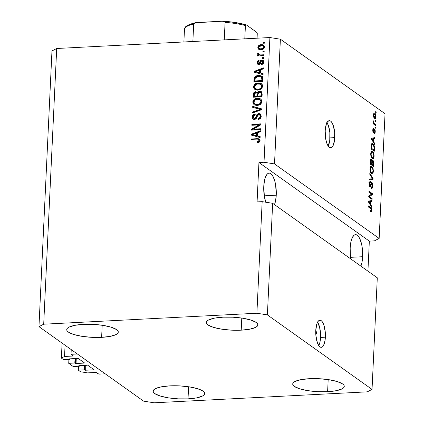 <?xml version="1.0" encoding="UTF-8"?>
<svg xmlns="http://www.w3.org/2000/svg" width="424" height="424" viewBox="0 0 424 424"><rect width="100%" height="100%" fill="white"/><g stroke="black" fill="none" stroke-linecap="round" stroke-linejoin="round"><path stroke-width="0.64" d="M71.243 349.62L71.02 354.305L77.364 353.982L105.205 373.804L98.861 374.127L96.163 372.447L87.577 372.876L80.581 371.769L78.323 370.163L84.418 369.85L84.943 370.226L85.171 365.377L84.943 370.226L93.768 369.919L93.784 369.543L93.768 369.919L94.117 369.813L84.943 370.226L84.418 369.85L84.625 365.403L84.418 369.85L78.323 370.163L78.509 366.267L78.323 370.163L80.581 371.769L87.577 372.876L95.951 372.447L98.861 374.127L105.205 373.804L77.364 353.982L71.02 354.305L71.243 349.62M73.23 355.879L71.02 354.305L73.23 355.879L72.912 356.038L72.928 355.667L72.912 356.038L73.23 355.879M65.068 345.226L64.538 356.473L72.912 356.038L64.538 356.473L65.068 345.226M62.09 343.101L61.379 358.1L64.538 356.473L61.379 358.1L62.09 343.101M63.637 359.706L61.379 358.1L63.637 359.706L69.727 359.393L69.753 358.842L69.727 359.393L63.637 359.706M69.207 358.916L69.727 359.393L69.213 358.911M77.64 358.434L69.515 358.852L77.64 358.434M84.482 362.923L78.339 358.545L84.482 362.923L84.164 363.082L84.185 362.711L84.164 363.082L84.482 362.923M76.278 358.508L76.044 363.501L84.164 363.082L75.345 363.389L75.573 358.54L75.345 363.389L76.044 363.501L76.278 358.508M75.027 358.572L74.815 363.013L75.345 363.389L74.815 363.013L75.027 358.572M68.911 359.435L68.725 363.326L74.815 363.013L68.725 363.326L73.235 366.537L68.725 363.326L68.911 359.435M79.357 365.674L79.33 366.225L73.235 366.537L79.33 366.225L79.357 365.674M78.806 365.753L79.33 366.225L78.811 365.748M87.238 365.271L79.118 365.689L87.238 365.271M94.08 369.755L87.938 365.382L94.08 369.755M85.881 365.34L85.643 370.338L85.881 365.34M315.663 330.964L316.405 332.405L316.421 333.068L315.753 333.105L316.421 333.068A1.696 0.599 -92.9 0 1 315.906 334.335A1.696 0.599 -92.9 0 1 315.806 334.319M318.769 345.618A13.584 4.797 87.1 0 0 320.555 337.435L325.378 337.191A13.584 4.797 -92.9 0 1 321.275 347.336A13.584 4.797 -92.9 0 1 315.779 330.354L316.929 323.639L318.429 320.957L320.247 320.231L321.196 320.645L322.123 321.562L323.761 324.752L325.25 331.907L325.166 339.688L324.228 343.906L322.733 346.588L321.843 347.208L319.961 346.901L319.034 345.984L317.396 342.788L315.906 335.638L315.779 330.354A13.584 4.797 -92.9 0 1 319.882 320.21A13.584 4.797 -92.9 0 1 325.378 337.191L320.555 337.435A13.584 4.797 87.1 0 0 317.565 322.176M325.012 132.781L325.754 134.228L325.77 134.89L325.229 134.917L325.77 134.89A1.696 0.599 -92.9 0 1 325.325 136.141L325.091 136.104M328.181 146.057A13.584 4.797 87.1 0 0 329.967 137.88L334.79 137.63A13.584 4.797 -92.9 0 1 330.688 147.78A13.584 4.797 -92.9 0 1 325.192 130.799L326.342 124.078L327.031 122.515L328.727 120.776L330.609 121.084L331.536 122.006L333.174 125.197L334.663 132.346L334.578 140.127L332.946 145.914L331.255 147.653L329.369 147.345L328.446 146.423L326.809 143.233L325.653 138.669L325.192 130.799A13.584 4.797 -92.9 0 1 329.294 120.649A13.584 4.797 -92.9 0 1 334.79 137.63L329.967 137.88A13.584 4.797 87.1 0 0 326.978 122.621M276.252 195.204A17.654 6.233 -92.9 0 1 274.498 204.617L275.468 201.395L276.252 195.204L264.263 195.819L276.252 195.204L275.648 184.97L274.996 181.832L273.146 176.691L270.819 173.692L269.584 173.151L268.371 173.289L267.215 174.1L265.27 177.582L264.555 180.126L263.77 186.316A17.654 6.233 -92.9 0 1 269.108 173.124A17.654 6.233 -92.9 0 1 276.252 195.204M265.784 202.222A17.654 6.233 -92.9 0 1 263.77 186.316L264.375 196.545L265.875 202.481M362.653 256.716A17.654 6.233 -92.9 0 1 360.898 266.134L361.873 262.912L362.653 256.716L350.664 257.331L362.653 256.716L362.048 246.487L361.396 243.35L359.547 238.203L358.423 236.401L357.22 235.209L355.985 234.668L354.771 234.806L353.616 235.617L351.671 239.099L350.955 241.638L350.176 247.833A17.654 6.233 -92.9 0 1 355.508 234.642A17.654 6.233 -92.9 0 1 362.653 256.716M350.955 259.059A17.654 6.233 -92.9 0 1 350.176 247.833L350.341 254.702L350.955 259.059M241.214 330.169L241.786 318.069L241.214 330.169L249.747 329.204L255.593 327.392L257.209 326.257L257.861 325.017L257.522 323.729L256.207 322.436L250.881 320.046L242.698 318.212L232.898 317.205L222.976 317.184A25.806 6.503 2.7 0 1 257.872 324.895A25.806 6.503 2.7 0 1 241.214 330.169A25.806 6.503 2.7 0 1 206.318 322.463A25.806 6.503 2.7 0 1 222.976 317.184L214.443 318.154L208.597 319.961L206.981 321.101L206.329 322.335L206.668 323.629L207.983 324.916L213.309 327.307L221.492 329.146L231.292 330.153L241.214 330.169M327.614 391.686L328.187 379.586L327.614 391.686L336.147 390.716L341.993 388.909L343.61 387.769L344.262 386.534L343.922 385.241L342.608 383.953L337.281 381.563L329.098 379.724L319.299 378.717L309.377 378.701A25.806 6.503 2.7 0 1 344.272 386.407A25.806 6.503 2.7 0 1 327.614 391.686A25.806 6.503 2.7 0 1 292.719 383.974A25.806 6.503 2.7 0 1 309.377 378.701L300.844 379.666L294.998 381.478L293.382 382.612L292.73 383.853L293.069 385.14L294.383 386.434L299.71 388.824L307.898 390.658L317.698 391.665L327.614 391.686M188.023 398.857L188.595 386.757L188.023 398.857L196.556 397.892L202.402 396.08L204.018 394.94L204.67 393.705L204.331 392.417L203.017 391.124L197.69 388.734L189.502 386.9L179.702 385.893L169.78 385.872A25.806 6.503 2.7 0 1 204.681 393.583A25.806 6.503 2.7 0 1 188.023 398.857A25.806 6.503 2.7 0 1 153.128 391.151A25.806 6.503 2.7 0 1 169.78 385.872L161.247 386.842L155.407 388.649L153.79 389.789L153.138 391.023L153.477 392.311L154.792 393.605L160.118 395.995L168.302 397.834L178.101 398.841L188.023 398.857M101.622 337.345L102.195 325.245L101.622 337.345L110.155 336.375L116.001 334.568L117.618 333.428L118.27 332.193L117.93 330.9L116.611 329.612L111.289 327.222L103.101 325.383L93.301 324.376L83.38 324.36A25.806 6.503 2.7 0 1 118.28 332.066A25.806 6.503 2.7 0 1 101.622 337.345A25.806 6.503 2.7 0 1 66.727 329.634A25.806 6.503 2.7 0 1 83.38 324.36L74.847 325.325L69.001 327.137L67.384 328.271L66.738 329.512L67.072 330.8L68.391 332.087L73.718 334.483L81.901 336.317L91.701 337.324L101.622 337.345M377.296 277.81L272.653 203.308L267.39 314.899L372.034 389.402L377.296 277.81L372.034 389.402L367.301 391.845L154.103 402.8L143.609 401.141L38.966 326.639L51.967 50.938L38.966 326.639L43.699 324.201L256.896 313.241L267.39 314.899L272.653 203.308L262.159 201.649L256.896 313.241L262.159 201.649L257.082 201.909L258.942 162.524L264.019 162.26L269.897 37.54L56.699 48.495L43.699 324.201L56.699 48.495L51.967 50.938L56.699 48.495L269.897 37.54L264.019 162.26L274.514 163.924L379.151 238.421L385.034 113.701L280.391 39.199L274.514 163.924L280.391 39.199L269.897 37.54L280.391 39.199L385.034 113.701L379.151 238.421L374.419 240.864L369.341 241.124L367.926 271.137L369.341 241.124L258.942 162.524L264.019 162.26L274.514 163.924L379.151 238.421L374.419 240.864L369.341 241.124L258.942 162.524L257.082 201.909L262.159 201.649L272.653 203.308L377.296 277.81M369.431 196.588L372.108 198.496L372.06 199.45L368.7 197.054L368.748 196.042L371.61 194.07L368.933 192.162L368.975 191.208L372.336 193.598L372.288 194.621L369.431 196.588L372.288 194.621L372.336 193.598L368.975 191.208L368.933 192.162L371.61 194.07L368.748 196.042L368.7 197.054L372.06 199.45L372.108 198.496L370.836 198.575L372.108 198.496L369.431 196.588L368.721 196.625L369.431 196.588M371.896 182.431L371.026 183.279L370.486 186.051L369.527 186.141L370.131 186.109L369.68 183.984L369.272 184.005L369.68 183.984L370.417 182.612L370.422 181.626L369.823 181.657L370.422 181.626C369.776 181.308 369.399 182.013 369.283 183.735L370.078 187.058C370.613 187.276 370.958 186.666 371.117 185.235L370.698 185.256L371.117 185.235L371.864 183.396L372.351 185.659L371.461 187.302L371.461 188.288C372.177 188.68 372.606 187.927 372.738 186.025L371.896 182.431L371.382 182.458L372.097 182.627L372.68 184.323L372.32 188.033L371.461 188.288L371.461 187.302L372.06 187.079L372.32 186.078L371.864 183.396L371.461 183.587L370.597 187.005L370.078 187.058L369.543 186.194L369.272 183.995L369.649 181.896L370.422 181.626L370.417 182.612L369.914 182.776L369.67 184.143L370.226 186.157L371.186 182.776L371.896 182.431L371.625 182.336M369.823 173.268L373.046 178.552L372.998 179.543L369.511 179.898L369.558 178.912L372.627 178.817L369.776 174.259L369.823 173.268L369.776 174.259L372.627 178.817L369.558 178.912L369.511 179.898L372.998 179.543L373.046 178.552L372.468 178.584L373.046 178.552L369.823 173.268M373.427 171.37L372.903 173.543L372.346 174.004L371.578 173.819L370.682 172.754L370.157 171.195L370.21 167.422L370.682 166.515L371.424 166.282L372.505 167.162L373.046 168.302L373.427 171.37L373.046 168.302L371.88 166.505L371.207 166.256L369.982 168.911C370.041 171.582 370.576 173.215 371.578 173.819L372.182 174.031L372.776 173.708L371.519 173.771L372.776 173.708L373.427 171.37L373.014 171.391L373.427 171.37M374.148 156.096L373.624 158.263L373.067 158.73L372.299 158.539L371.403 157.479L370.878 155.921L370.931 152.147L371.403 151.236L372.139 151.002L373.226 151.882L373.767 153.027L374.148 156.096L373.767 153.027L372.601 151.23L371.928 150.981L370.703 153.636C370.762 156.302 371.297 157.94 372.299 158.539L372.903 158.756L373.496 158.428L372.24 158.491L373.496 158.428L374.148 156.096L373.735 156.117L374.148 156.096M373.735 141.918L374.705 143.434L374.657 144.425L371.435 139.099L371.477 138.171L374.975 137.625L374.927 138.616L373.889 138.706L373.735 141.918L373.889 138.706L374.927 138.616L374.975 137.625L371.477 138.171L371.435 139.099L374.657 144.425L374.705 143.434L374.074 143.466L374.705 143.434L373.735 141.918L373.157 141.945L373.735 141.918M375.712 111.501L376.194 111.846L376.146 112.8L375.669 112.455L375.712 111.501L375.669 112.455L376.146 112.8L376.194 111.846L375.696 111.867L376.194 111.846L375.712 111.501M374.837 113.224L375.956 115.45L375.956 117.289L375.5 118.434L374.843 118.508L374.185 117.952L373.528 116.144L373.793 113.452L374.18 113.054L374.837 113.224L374.318 113.028L373.475 114.904C373.518 116.812 373.899 117.967 374.62 118.376L375.171 118.582L376.009 116.706L375.632 116.727L376.009 116.706C375.961 114.777 375.574 113.616 374.837 113.224L373.904 113.272L374.837 113.224M375.298 120.337L375.775 120.676L375.733 121.63L375.251 121.291L375.298 120.337L375.251 121.291L375.733 121.63L375.775 120.676L375.277 120.702L375.775 120.676L375.298 120.337M374.328 123.591L375.595 124.497L375.553 125.451L373.109 123.713L373.152 122.753L373.544 123.034L373.162 121.821L373.337 120.787L373.692 122.764L374.328 123.591L373.836 123.066L373.337 120.787L373.544 123.034L373.152 122.753L373.109 123.713L375.553 125.451L375.595 124.497L374.323 124.577L375.595 124.497L374.328 123.591L373.109 123.654L374.328 123.591M374.986 126.898L375.468 127.242L375.42 128.196L374.943 127.852L374.986 126.898L374.943 127.852L375.42 128.196L375.468 127.242L374.97 127.264L375.468 127.242L374.986 126.898M374.609 129.097C374.164 128.891 373.878 129.405 373.756 130.65L373.571 131.62L372.866 131.806L373.353 131.779L373.109 130.369L372.749 130.385L373.56 129.458L373.56 128.472L373.21 128.493L373.56 128.472L372.76 130.152L373.353 132.77L374.217 130.958L373.703 130.984L374.217 130.958L374.392 130.157L373.841 130.184L374.625 130.094L374.943 131.604L374.397 133.634L375.293 131.917L374.609 129.097L374.159 129.119L374.917 129.468L375.288 131.016L375.065 133.237L374.397 133.634L374.397 132.648L374.927 131.864L374.625 130.094L373.703 132.76L373.21 132.627L372.86 131.779L373.003 128.769L373.56 128.472L373.109 130.369L373.411 131.806L374.366 129.007M372.929 143.816L373.751 144.727L374.366 146.418L374.334 151.23L370.974 148.84L371.36 144.324L371.975 143.577L372.929 143.816L372.182 143.535L371.228 144.828L370.974 148.84L374.334 151.23L374.461 148.522L374.058 148.543L374.461 148.522C374.445 145.925 373.931 144.356 372.929 143.816L371.663 143.879L372.929 143.816M372.892 160.192L371.694 160.887L372.007 160.871L371.35 159.344L370.862 159.371L371.35 159.344C370.788 159.085 370.465 159.726 370.391 161.263L370.253 164.114L373.613 166.505L373.745 163.68L372.892 160.192L372.283 160.224L372.993 160.277L373.602 161.454L373.613 166.505L370.253 164.114L370.682 159.615L371.456 159.435L372.007 160.871L372.394 160.134L372.892 160.192L372.558 160.076M370.772 204.813L371.737 206.334L371.689 207.325L368.467 201.999L368.509 201.066L372.012 200.52L371.965 201.517L370.921 201.601L370.772 204.813L370.921 201.601L371.965 201.517L372.012 200.52L368.509 201.066L368.467 201.999L371.689 207.325L371.737 206.334L371.106 206.366L371.737 206.334L370.772 204.813L370.189 204.845L370.772 204.813M371.588 210.389L371.286 211.656L370.449 211.624L370.449 210.638L370.899 210.781L371.17 210.352L371.042 209.027L368.239 206.843L368.286 205.889L371.302 208.401L371.588 210.389L370.565 207.511L368.286 205.889L368.239 206.843L370.989 208.931L371.201 210.066L370.449 210.638L370.449 211.624L371.286 211.656L370.555 211.693L371.286 211.656L371.588 210.389L371.159 210.41L371.588 210.389M253.462 129.108L260.532 128.748L260.49 129.702L251.607 130.157L251.655 129.14L258.916 124.9L251.835 125.266L251.883 124.312L260.765 123.85L260.718 124.873L253.462 129.108L260.718 124.873L260.765 123.85L251.883 124.312L251.835 125.266L258.916 124.9L251.655 129.14L251.607 130.157L260.49 129.702L260.532 128.748L253.462 129.108L253.944 129.453L253.462 129.108M258.788 113.478L260.665 114.22L261.237 116.24L260.31 118.513L258.391 119.436L258.094 119.467L258.025 118.519L259.562 117.808L260.188 116.425L260.06 115.217L259.101 114.443L257.739 114.946L256.43 118.195L255.349 119.192L253.69 119.356L252.391 118.344L252.179 116.319L253.266 114.501L254.904 113.913L254.972 114.862L253.674 115.439L253.155 116.791L253.637 118.206L254.734 118.434L255.646 117.777L256.971 114.39L258.788 113.478L256.599 115.005L255.407 118.116L254.49 118.46L253.7 118.254L253.155 116.791L254.972 114.862L254.904 113.913C253.213 114.136 252.28 115.121 252.116 116.876L253.006 119.043L254.427 119.414C255.826 119.186 256.679 118.317 256.981 116.812L258.773 114.432L259.621 114.65L260.204 116.208C260.06 117.559 259.334 118.328 258.025 118.519L258.094 119.467C259.981 119.255 261.03 118.179 261.237 116.24L260.31 113.902L258.788 113.478M252.725 106.371L261.476 108.809L261.428 109.795L252.413 112.996L252.46 112.016L260.41 109.403L252.683 107.362L252.725 106.371L252.683 107.362L260.41 109.403L252.46 112.016L252.413 112.996L261.428 109.795L261.476 108.809L252.725 106.371M261.931 101.585L261.014 103.816L258.926 105.157L256.499 105.459L254.209 104.818L252.98 103.286L252.858 101.633L253.881 99.651L255.608 98.559L257.972 98.172L259.997 98.548L261.656 100.075L261.931 101.585L260.702 98.951L257.553 98.183C254.972 98.246 253.393 99.534 252.815 102.052L254.109 104.744L257.32 105.454L260.41 104.368L261.931 101.585M262.652 86.311L261.735 88.537L259.647 89.883L257.22 90.185L254.93 89.538L253.7 88.007L253.579 86.358L254.601 84.371L256.329 83.279L258.693 82.892L260.718 83.274L262.377 84.8L262.652 86.311L261.423 83.676L258.274 82.903C255.693 82.966 254.114 84.259 253.536 86.772L254.829 89.469L258.041 90.18L261.131 89.093L262.652 86.311M260.516 73.018L263.129 73.686L263.081 74.677L254.336 72.202L254.384 71.269L263.405 67.877L263.357 68.868L260.665 69.806L260.516 73.018L260.665 69.806L263.357 68.868L263.405 67.877L254.384 71.269L254.336 72.202L263.081 74.677L263.129 73.686L260.516 73.018M263.346 42.278L264.613 42.215L264.571 43.169L263.299 43.237L263.346 42.278L263.299 43.237L264.571 43.169L264.613 42.215L263.346 42.278L263.823 42.623L263.346 42.278M261.211 44.653L262.673 44.748L263.929 45.416L264.502 46.735L264.157 48.219L262.202 49.613L260.453 49.788L258.804 49.359L257.85 47.986L258.147 46.227L259.228 45.167L261.211 44.653C259.356 44.668 258.221 45.58 257.813 47.387L258.698 49.285L261.036 49.783C262.917 49.783 264.072 48.871 264.502 47.043L263.622 45.151L261.211 44.653M262.928 51.113L264.2 51.05L264.152 52.004L262.885 52.067L262.928 51.113L262.885 52.067L264.152 52.004L264.2 51.05L262.928 51.113L263.41 51.452L262.928 51.113M260.675 54.919L264.025 54.749L263.977 55.703L257.516 56.032L257.564 55.078L258.592 55.025L257.516 54.171L257.887 53.037L258.794 53.35L258.677 54.245L259.038 54.691L260.675 54.919L258.969 54.648L259.451 54.993L258.651 54.002L258.794 53.35L257.887 53.037L257.501 53.959L258.592 55.025L257.564 55.078L257.516 56.032L263.977 55.703L264.025 54.749L260.675 54.919L261.152 55.263L260.675 54.919M262.626 57.558L263.892 57.494L263.85 58.448L262.578 58.512L262.626 57.558L262.578 58.512L263.85 58.448L263.892 57.494L262.626 57.558L263.103 57.897L262.626 57.558M261.815 59.98L263.32 60.537L263.781 61.692L263.537 63.203L262.43 64.257L261.608 64.517L261.534 63.568L262.769 62.646L262.843 61.666L262.35 60.998L261.332 61.178L260.267 63.706L259.25 64.475L257.76 64.252L257.098 62.514L257.633 60.982L259.048 60.24L259.117 61.189L258.322 61.586L258.02 62.635L258.386 63.499L259.064 63.499L260.378 60.643L261.815 59.98L259.727 62.169L259.308 63.261L258.354 63.478L259.234 63.934L258.02 62.434L259.117 61.189L259.048 60.24L257.098 62.514L257.776 64.263L258.841 64.538L261.332 61.178L262.472 61.072L262.869 62.116L261.534 63.568L261.608 64.517C262.933 64.273 263.659 63.478 263.792 62.132L263.05 60.298L261.815 59.98M258.566 75.509L260.908 75.763L262.509 76.877L262.896 78.361L262.763 81.482L253.881 81.938L254.066 78.61L254.538 77.285L256.085 76.055L258.566 75.509C256.679 75.456 255.237 76.246 254.236 77.878L253.881 81.938L262.763 81.482L262.891 78.774L261.905 76.251L258.566 75.509M259.7 91.282L261.221 91.605L261.937 92.337L262.043 96.762L253.16 97.218L253.34 93.884L253.928 92.538L255.921 91.732L257.458 92.66L258.396 91.637L259.7 91.282L257.458 92.66L256.939 92.077L255.646 91.732C254.162 91.944 253.377 92.824 253.292 94.367L253.16 97.218L262.043 96.762L262.175 93.932L261.396 91.717L259.7 91.282M257.548 135.918L260.166 136.586L260.119 137.577L251.374 135.097L251.416 134.169L260.437 130.778L260.389 131.769L257.702 132.707L257.548 135.918L257.702 132.707L260.389 131.769L260.437 130.778L251.416 134.169L251.374 135.097L260.119 137.577L260.166 136.586L257.548 135.918M260.092 140.604L259.393 142.072L257.23 142.729L257.156 141.78L258.932 141.059L258.693 139.819L251.146 139.947L251.188 138.987L258.232 138.69L259.605 139.204L260.092 140.604L259.446 139.072L257.22 138.68L251.188 138.987L251.146 139.947L258.688 139.814L259.536 140.953L259.053 140.614L257.156 141.78L257.23 142.729L259.393 142.072L260.092 140.604M38.966 326.639L43.699 324.201L256.896 313.241L267.39 314.899L372.034 389.402L367.301 391.845L154.103 402.8L143.609 401.141L38.966 326.639M263.797 43.211L263.823 42.623L264.597 42.58L263.823 42.623L263.797 43.211M258.953 49.438L257.813 47.387L258.29 47.727C258.704 45.925 259.838 45.013 261.693 44.992L263.85 45.336M263.961 45.4L261.11 45.05M259.986 45.368L258.799 46.311L258.322 47.43L258.518 48.877L259.287 49.698M262.885 46.036L264.014 47.006L263.495 48.527L261.555 49.168L259.689 48.744M259.297 48.469L261.555 49.168L259.297 48.469L258.73 47.366L261.226 45.607L263.002 45.962L264.062 47.409L263.002 45.962M263.58 47.064C263.214 48.288 262.377 48.871 261.078 48.829L261.555 49.168C262.859 49.216 263.691 48.628 264.062 47.409L262.774 45.824L260.421 45.707L258.894 46.751L258.735 47.568L259.212 48.4L260.283 48.808L262.117 48.665L263.018 48.188L263.58 47.064M263.384 52.041L263.41 51.452L264.178 51.415L263.41 51.452L263.384 52.041M258.015 56.01L258.041 55.422L257.564 55.078L259.075 55.369L258.592 55.025L259.075 55.369L258.041 55.422L258.015 56.01M258.163 54.834L257.501 53.959L257.983 54.299L258.37 53.382L257.887 53.037L258.741 53.509L258.37 53.382L258.105 53.816L258.195 54.871M259.361 54.818L261.152 55.263L264.009 55.115L260.824 55.268L259.398 54.945M260.166 55.221L259.843 55.157M263.076 58.486L263.103 57.897L263.876 57.86L263.103 57.897L263.076 58.486M263.352 62.455L262.965 63.452L262.016 63.907L262.053 64.4L261.534 63.568L262.016 63.907L263.352 62.455L262.472 61.072M258.036 64.411L257.575 62.858L257.098 62.514L257.575 62.858L259.08 60.696M258.757 63.589L259.234 63.934L259.785 63.605L259.308 63.261L259.785 63.605L260.209 62.514L259.727 62.169L260.209 62.514L262.292 60.325L263.278 60.489M263.309 60.51L261.899 60.372L260.855 60.982L259.785 63.605L258.868 63.844M259.138 60.674L257.723 62.052L257.58 63.255L257.967 64.331M262.827 61.342L263.352 62.227M254.829 72.34L254.861 71.614L254.384 71.269L254.861 71.614L263.378 68.407L254.861 71.614L254.829 72.34M260.993 73.363L263.118 73.903L260.993 73.363M257.426 72.372L259.97 73.103L257.426 72.372M260.092 70.517L259.97 73.103L255.285 71.688L255.767 72.027L255.285 71.688L259.615 70.177L260.092 70.517L259.615 70.177L259.493 72.758L259.97 73.103L260.092 70.517M262.419 76.622L259.446 75.838L255.985 76.712L254.654 78.398L254.379 81.912L254.48 79.691L254.003 79.346L254.48 79.691L254.713 78.217L254.236 77.878L254.713 78.217C255.72 76.585 257.161 75.795 259.043 75.848L262.127 76.431M254.548 78.949L254.501 79.373M261.295 77.12L262.255 78.223L262.249 80.92L255.444 81.27L262.249 80.92L261.767 80.581L254.962 80.931L255.444 81.27L254.962 80.931L255.274 78.011L258.507 76.463L261.163 76.972L261.846 78.944L262.329 79.283L261.645 77.311L261.163 76.972M261.846 78.944L261.767 80.581L262.249 80.92L262.329 79.283L261.846 78.944L261.248 77.035L259.334 76.463L256.971 76.707L255.274 78.011L254.962 80.931L261.767 80.581L261.846 78.944M255.073 89.628L253.536 86.772L254.018 87.116C254.596 84.599 256.175 83.311 258.751 83.247L261.899 84.016M261.73 83.904L261.195 83.613M260.622 83.411L258.349 83.274L256.255 83.867M255.126 84.673L254.299 85.881L254.013 87.328L254.342 88.722L255.094 89.644M254.183 88.351L254.342 88.722M260.569 84.429L261.486 85.028L262.048 86.083L261.99 87.328L261.354 88.42L259.175 89.506L256.16 89.157M255.508 88.706L258.576 89.565L255.508 88.706L254.575 86.713L256.175 84.36L258.2 83.862L260.665 84.392L262.09 86.713L260.665 84.392M261.613 86.369C261.179 88.234 260.007 89.183 258.099 89.225L258.576 89.565C260.49 89.528 261.656 88.579 262.09 86.713L261.613 86.369L261.359 85.171L260.246 84.148L256.918 84.074L255.555 84.768L254.713 85.993L254.617 87.355L255.423 88.642L257.156 89.215L259.287 89.035L260.877 88.075L261.613 86.369M257.177 92.273L255.656 92.141L254.252 93.073L253.817 94.223L253.658 97.191L253.775 94.706L253.292 94.367L253.775 94.706C253.854 93.163 254.638 92.284 256.128 92.072L257.161 92.268M261.698 91.944L259.514 91.722L257.94 93.004L257.458 92.66L257.94 93.004L260.177 91.626L261.619 91.902M261.226 91.738L260.712 91.637M255.656 92.141L255.206 92.3M254.782 92.554L254.405 92.883M261.184 92.845L261.597 93.609L261.529 96.2L258.412 96.359L261.529 96.2L261.052 95.856L257.935 96.02L258.412 96.359L257.935 96.02L258.015 94.255L259.663 92.236L260.665 92.474L261.55 93.386L260.665 92.474M256.621 93.036L257.416 93.794L257.373 96.412L254.723 96.55L257.373 96.412L256.896 96.073L254.241 96.206L254.723 96.55L254.241 96.206L254.315 94.647L255.746 92.676L256.552 92.861L257.416 93.794L256.552 92.861M256.933 93.45L256.976 94.388L257.453 94.727L257.416 93.794L256.504 92.824L254.803 93.026L254.241 96.206L256.896 96.073L257.373 96.412L257.453 94.727L256.976 94.388L256.896 96.073L256.933 93.45M261.073 93.042L261.136 93.964L261.619 94.303L261.55 93.386L260.522 92.39L258.656 92.591L258.099 93.534L257.935 96.02L261.052 95.856L261.529 96.2L261.619 94.303L261.136 93.964L261.052 95.856L261.073 93.042M254.352 104.903L252.815 102.052L253.298 102.391C253.875 99.879 255.455 98.585 258.036 98.522L261.179 99.296M261.014 99.179L260.474 98.893M259.901 98.691L257.628 98.553L255.534 99.147M254.405 99.947L253.579 101.161L253.292 102.603L253.621 103.997L254.374 104.924M253.462 103.626L253.621 103.997M259.848 99.704L260.765 100.303L261.327 101.363L261.269 102.603L260.638 103.695L258.454 104.781L255.439 104.431M254.787 103.981L257.856 104.839L254.787 103.981L253.854 101.988L255.455 99.64L257.479 99.137L259.944 99.667L261.37 101.988L259.944 99.667M260.893 101.649C260.458 103.514 259.287 104.463 257.379 104.5L257.856 104.839C259.769 104.802 260.94 103.853 261.37 101.988L260.893 101.649L260.638 100.446L259.525 99.428L256.197 99.349L254.835 100.043L253.992 101.267L253.902 102.635L254.702 103.922L256.748 104.511L259.144 104.097L260.363 103.112L260.893 101.649M252.921 112.821L252.46 112.016L252.943 112.36L259.472 110.187L258.99 109.848L259.472 110.187L260.893 109.747L260.41 109.403L260.893 109.747L252.943 112.36L252.921 112.821M253.17 107.495L253.208 106.71L261.465 109.01L253.208 106.71L253.17 107.495M260.161 115.042L260.638 115.874L260.506 117.4L259.705 118.439L258.502 118.858L258.545 119.409L258.025 118.519L258.502 118.858C259.811 118.667 260.537 117.898 260.686 116.552L259.621 114.65M253.261 119.202L252.598 117.215L252.116 116.876L252.598 117.215C252.762 115.466 253.69 114.475 255.386 114.257M253.7 118.254L254.972 118.8L254.49 118.46L254.972 118.8L255.889 118.455L255.407 118.116L255.889 118.455L256.547 116.966L256.07 116.621L256.547 116.966L257.082 115.344L256.599 115.005L257.082 115.344L259.271 113.818L260.537 114.083M260.76 114.22L259.271 113.818L257.697 114.464L256.128 118.121L255.216 118.773M260.304 113.977L259.801 113.839M254.972 118.8L254.114 118.55M255.116 114.289L254.851 114.337M254.336 114.507L253.096 115.545M252.815 116.107L252.693 118.227L253.43 119.345M252.105 130.131L252.132 129.484L251.655 129.14L252.132 129.484L259.398 125.244L258.916 124.9L259.398 125.244L252.132 129.484L252.105 130.131M252.333 125.239L252.359 124.651L251.883 124.312L252.359 124.651L260.749 124.221L252.359 124.651L252.333 125.239M253.944 129.453L260.516 129.113L253.944 129.453M251.861 135.24L251.898 134.509L251.416 134.169L251.898 134.509L260.416 131.308L251.898 134.509L251.861 135.24M258.031 136.258L260.156 136.804L258.031 136.258M254.464 135.267L257.008 135.998L254.464 135.267M257.13 133.417L257.008 135.998L252.317 134.583L252.799 134.927L252.317 134.583L256.647 133.078L257.13 133.417L256.647 133.078L256.525 135.659L257.008 135.998L257.13 133.417M258.428 139.692L259.514 141.107L258.958 141.828L257.638 142.119L257.681 142.687L257.156 141.78L257.638 142.119L259.536 140.953L258.9 140.037M251.644 139.92L251.671 139.332L251.188 138.987L251.671 139.332L257.697 139.019L257.22 138.68L259.663 139.263L258.211 139.008L251.671 139.332L251.644 139.92M255.285 71.688L259.493 72.758L259.615 70.177L255.285 71.688M252.317 134.583L256.525 135.659L256.647 133.078L252.317 134.583M374.636 117.612L374.429 118.217M374.419 118.238L374.684 117.353M373.841 117.655L375.113 117.586L374.668 117.416L373.825 115.18L373.47 115.196L374.816 114.194L375.659 116.436L374.668 117.416L373.889 117.459L375.15 117.586L375.531 117.157L375.6 115.598L375.113 114.469L374.355 114.03L374.816 114.194M373.136 123.055L373.544 123.034L373.136 123.055M373.173 121.418L373.666 121.397L373.173 121.418M373.184 122.033L373.592 122.011L373.184 122.033M373.136 123.103L373.836 123.066L373.136 123.103M373.109 123.691L374.328 124.561L373.109 123.691M375.293 131.917L374.917 131.938L375.293 131.917M372.823 129.474L373.56 129.458M373.857 130.083L374.519 130.057M373.894 130.21L373.804 129.908M373.703 137.821L373.661 138.68L374.927 138.616L372.616 138.786L373.661 138.68L373.703 137.821M371.445 138.897L372.214 138.807L371.445 138.897M371.806 138.881L373.359 141.325L372.42 139.761L371.853 139.793L372.42 139.761L371.806 138.881L371.445 138.902L373.48 138.738L372.214 138.807L373.48 138.738L373.359 141.325L372.797 141.351L373.359 141.325L373.48 138.738L372.521 138.849M373.125 150.038L373.109 150.356L373.125 150.038M371.615 143.847L372.299 144.52M372.495 144.823L371.541 143.8M372.717 150.059L370.974 148.819L372.717 150.059L373.989 149.995L371.005 148.183L371.413 148.162L371.488 146.55L371.079 146.572L371.488 146.55L371.615 145.299L371.159 145.321L372.251 144.52L373.682 145.718L374.063 148.358L373.989 149.995L372.717 150.059M372.15 152.269L371.334 151.294L372.601 151.23L371.35 151.294L371.975 151.983L370.714 152.046M373.268 153.048L373.767 153.027L373.268 153.048M371.769 152.036L371.17 153.218L371.154 155.242L371.88 157.145L372.802 157.781L373.486 157.198L373.761 155.173L373.189 152.905L372.447 152.115L371.769 152.036L372.548 152.179C373.3 152.608 373.708 153.822 373.756 155.825L372.871 157.781L371.493 157.633L372.351 157.59C371.567 157.182 371.148 155.958 371.095 153.907L370.693 153.928L371.095 153.907L371.769 152.036L370.952 152.078L371.981 151.983M373.745 163.68L373.343 163.701L373.745 163.68M372.404 165.318L372.389 165.636L372.404 165.318M372.039 160.754L372.198 161.099M372.33 161.523L372.012 160.712M370.629 160.404L370.475 159.954M370.82 164.501L371.996 165.339L370.82 164.501L372.087 164.433L370.82 164.501M370.428 164.221L371.694 164.152L370.284 163.463L370.693 163.441L370.767 161.878L370.359 161.899L370.767 161.878L371.36 160.341L371.79 161.507L371.694 164.152L370.428 164.221M371.175 160.272L370.693 163.441L371.694 164.152L371.79 161.507L371.36 160.341M373.268 165.275L372.087 164.433L372.171 162.673L371.763 162.694L372.171 162.673L372.85 161.152L373.359 162.424L373.268 165.275L371.996 165.339L373.268 165.275L373.332 162.185L372.585 161.088L372.087 164.433L373.268 165.275M371.376 161.141L372.85 161.152M370.629 166.574L371.88 166.505L370.629 166.574L371.254 167.257L369.993 167.321M372.548 168.328L373.046 168.302L372.548 168.328M371.429 167.549L370.613 166.574M371.048 167.31L370.449 168.498L370.491 170.84L371.159 172.42L372.081 173.056L372.871 172.202L373.041 170.448L372.468 168.18L371.726 167.39L371.048 167.31L371.827 167.453C372.585 167.883 372.988 169.102 373.035 171.1L372.15 173.056L370.772 172.907L371.631 172.865C370.846 172.462 370.428 171.232 370.375 169.187L369.972 169.203L370.375 169.187L371.048 167.31L370.231 167.353L371.26 167.257M371.763 178.864L371.731 179.606L372.998 179.543L369.511 179.834L371.731 179.606L371.763 178.864M369.553 178.928L372.627 178.817L369.553 178.928M371.461 188.288L371.832 188.41M372.738 186.025L372.32 186.046L372.738 186.025M371.005 183.375L371.864 183.396M370.422 181.626L370.099 181.53M368.933 182.627L370.417 182.612M370.486 186.051L370.131 186.109M371.18 183.385L371.016 182.988M369.601 186.528L369.696 186.147M368.933 192.146L371.069 193.667L372.336 193.598L371.069 193.683L368.933 192.146M371.032 194.468L372.288 194.621L371.021 194.685L368.737 196.259L371.032 194.468M368.7 197.038L370.836 198.575L368.7 197.038M370.735 200.722L370.693 201.58L371.965 201.517L369.654 201.686L370.693 201.58L370.735 200.722M368.477 201.792L369.246 201.702L368.477 201.798M368.838 201.782L370.391 204.225L369.458 202.661L368.885 202.688L369.458 202.661L368.838 201.782L370.512 201.638L369.246 201.702L370.512 201.638L370.391 204.225L369.829 204.251L370.391 204.225L370.512 201.638L369.553 201.75M370.974 211.825L371.286 211.656M370.449 210.808L370.862 210.786L370.449 210.638M369.68 207.919L368.239 206.827L369.293 207.58L370.565 207.511L369.505 207.744M373.104 114.093L374.376 114.024L373.83 115.604L374.668 117.416M371.488 146.55L371.413 148.162L373.989 149.995L374.037 146.889L373.491 145.4L372.707 144.653L372.023 144.6L371.488 146.55M328.123 146.163L329.755 140.376L329.84 132.595L328.351 125.446L326.713 122.255M325.15 132.776A1.696 0.599 -92.9 0 1 325.77 134.89L325.325 136.141M318.716 345.719L319.956 342.2L320.586 334.812L319.59 327.153L317.3 321.811M315.758 330.948A1.696 0.599 -92.9 0 1 316.421 333.068L316.193 334.101L315.742 334.282M193.689 23.983L192.862 41.499L193.689 23.983A36.671 9.243 -177.3 0 0 184.509 28.715L183.883 41.96L184.509 28.715A36.671 9.243 2.7 0 1 193.689 23.983L195.013 22.827L196.757 22.514L222.134 21.211L224.641 21.661L225.08 22.371L224.254 39.883L225.08 22.371A36.671 9.243 2.7 0 1 245.422 25.583L245.957 24.836L246.62 25.08L256.552 32.203L257.262 33.576L257.103 38.197L257.262 33.576L256.552 32.203L246.62 25.08M245.422 25.583L244.796 38.828L245.422 25.583A36.671 9.243 -177.3 0 0 225.08 22.371L224.641 21.661L223.003 21.216M195.077 22.801L222.573 21.2M228.955 21.741L235.474 22.583L245.862 24.852M186.608 26.532L188.807 24.979L194.648 22.97M245.501 25.201L246.455 24.974L245.957 24.836M193.853 23.548L196.317 22.552L193.853 23.548M373.422 131.806L372.876 131.832M372.251 144.52L370.979 144.584M372.871 157.781L371.604 157.845M371.17 160.272L370.475 160.309M372.15 173.056L370.883 173.124M370.311 186.173L369.044 186.242M222.945 21.211C231.939 21.762 239.693 22.981 246.206 24.868L246.227 24.873M195.671 22.647L195.66 22.652C184.392 25.345 185.219 27.825 184.599 28.302"/></g></svg>

